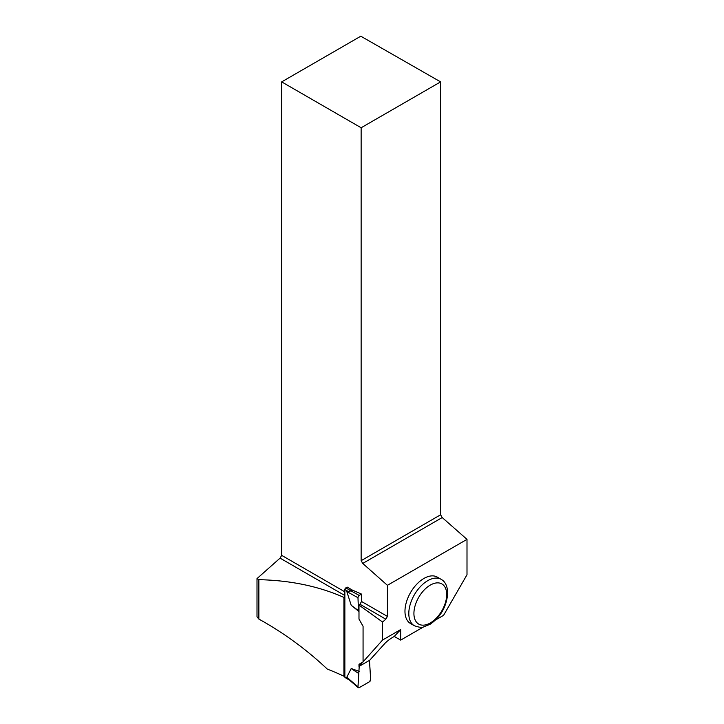 <?xml version="1.0" encoding="UTF-8"?>
<svg xmlns="http://www.w3.org/2000/svg" width="724" height="724" viewBox="0 0 724 724"><rect width="100%" height="100%" fill="white"/><g stroke="black" fill="none" stroke-linecap="round" stroke-linejoin="round"><path stroke-width="1.09" d="M349.855 680.316L346.814 677.202L357.964 686.859L359.222 666.297L357.973 687.112L359.231 687.655L369.439 681.764L370.706 679.501L369.448 660.397L370.697 679.764A1.81 1.041 -60 0 1 369.439 681.764L359.231 687.655A1.81 1.041 -60 0 1 358.335 687.746A1.81 1.041 -60 0 1 357.973 687.112L358.335 687.746M345.819 587.879L351.077 590.92L352.434 590.132L347.176 587.101L345.819 587.879A1.357 0.778 -60 0 0 344.859 589.544L344.859 676.976A1.357 0.778 120 0 0 345.14 677.592L349.475 680.098M359.222 671.383L351.212 668.533L346.814 677.202M363.24 661.845L359.222 664.161L363.24 661.845L359.222 664.161L359.222 666.18M358.986 611.527L351.212 605.309L346.814 591.562L351.04 590.929L359.231 595.436L361.538 594.096L361.538 601.481L387.412 616.414L387.412 585.318L362.733 563.435L442.21 517.551L440.608 514.782L440.608 81.884L360.796 36.2L281.672 81.884L361.14 127.759L440.608 81.884M351.212 668.533L358.461 673.347M357.973 597.427L359.231 595.436A1.81 1.041 120 0 0 357.973 597.427L358.461 610.631L358.986 611.382M351.212 605.309L358.461 610.631M344.859 675.682L343.927 676.225A210.204 121.361 0 0 0 327.293 669.085C306.252 649.301 283.446 632.64 258.857 619.083L258.857 579.671C290.424 580.358 318.777 586.277 343.927 597.418L344.859 596.594M343.927 676.225L343.927 597.418M358.986 666.442L369.683 660.261L384.471 643.862C386.263 641.835 388.996 639.663 392.68 637.355L394.281 636.432L400.671 640.116L400.671 629.572L382.589 640.016L358.986 666.442L358.986 664.297L363.068 661.944L363.068 626.278L358.986 619.074L358.986 605.092L382.589 622.052L385.82 619.183L359.946 604.241L361.538 601.481M382.589 640.016L382.589 622.052M352.434 590.132L361.538 594.096M361.14 127.759L361.14 560.666L362.733 563.435M281.672 81.884L281.672 555.362L344.859 591.852M344.859 595.535L280.07 558.132L281.672 555.362M387.412 616.414L385.82 619.183M280.07 558.132L257.002 578.594L258.857 579.671M359.946 604.241L358.986 605.092M400.671 640.116L423.386 627.002M435.586 619.97L443.568 615.355L466.998 574.766L466.998 539.371L387.412 585.318M258.857 619.083L257.002 616.767L257.002 578.594M404.969 611.264A26.788 15.466 -60 0 1 416.671 584.304A26.788 15.466 -60 0 1 437.314 577.119L441.142 579.336A26.788 15.466 -60 0 0 420.499 586.512A26.788 15.466 -60 0 0 408.807 613.472A26.788 15.466 -60 0 0 414.354 625.744L410.517 623.527A26.788 15.466 -60 0 1 404.969 611.264M442.21 517.551L466.998 539.371M361.14 560.666L440.608 514.782M394.281 636.432L400.671 629.572M344.859 676.976L348.081 678.831M344.859 589.544L348.081 591.399M357.964 597.698L346.814 591.562M446.699 594.549A23.177 13.385 120 0 0 422.11 592.359A23.177 13.385 120 0 0 422.11 625.138A23.177 13.385 120 0 0 446.699 594.549M348.995 679.673L358.199 687.646M414.354 625.744C419.386 627.427 422.409 627.844 423.44 626.993L430.074 624.287C440.672 617.029 446.563 606.631 447.758 593.074C447.396 586.033 445.197 581.453 441.142 579.336"/></g></svg>
